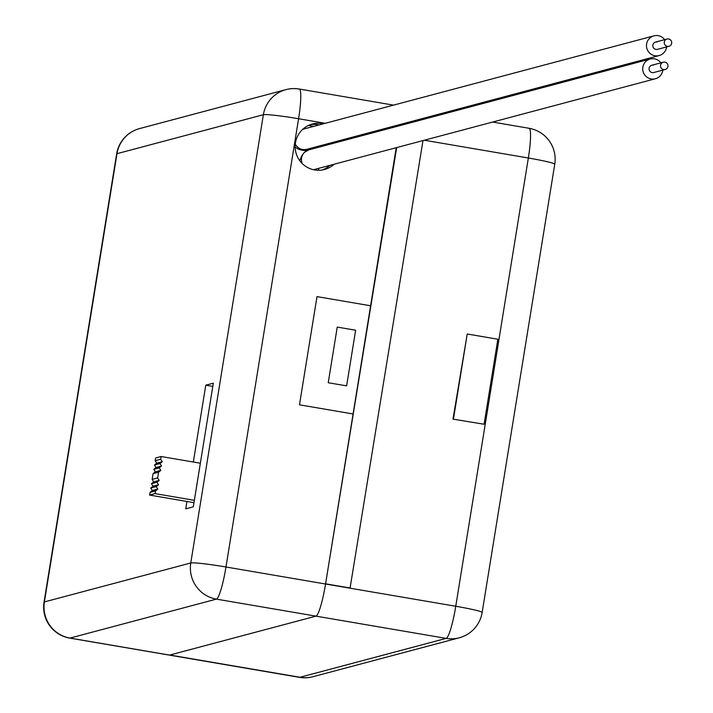 <?xml version="1.0" encoding="UTF-8"?>
<svg xmlns="http://www.w3.org/2000/svg" width="713" height="713" viewBox="0 0 713 713"><rect width="100%" height="100%" fill="white"/><g stroke="black" fill="none" stroke-linecap="round" stroke-linejoin="round"><path stroke-width="1.07" d="M152.145 479.386L157.635 477.924L159.204 480.419L156.94 482.255L151.45 483.717L153.714 481.881L152.145 479.386L153.072 473.673L155.345 471.828L153.776 469.341L156.04 467.505L154.48 465.01L156.744 463.174L155.176 460.687L155.621 457.978L161.102 456.516L200.362 463.227M151.45 483.717L153.01 486.204L150.746 488.04L152.315 490.535L150.051 492.371L149.605 495.08L193.972 502.656M157.635 477.924L158.562 472.211L160.826 470.375L159.266 467.88L161.53 466.044L159.97 463.548L162.234 461.712L160.666 459.225L161.102 456.516M156.94 482.255L158.5 484.742L156.236 486.587L157.805 489.073L155.532 490.909L150.051 492.371M149.605 495.08L155.095 493.619L155.532 490.909M155.095 493.619L194.355 500.321M153.072 473.673L158.562 472.211M160.666 459.225L155.176 460.687M154.48 465.01L159.97 463.548M156.744 463.174L162.234 461.712M155.345 471.828L160.826 470.375M159.266 467.88L153.776 469.341M153.714 481.881L159.204 480.419M152.315 490.535L157.805 489.073M150.746 488.04L156.236 486.587M153.01 486.204L158.5 484.742M156.04 467.505L161.53 466.044M452.996 419.137L484.091 424.244L497.861 339.236L467.229 333.996L452.996 419.137L484.091 424.244M355.635 330.226L337.249 327.08L328.238 382.729L346.616 385.867L355.635 330.226L337.249 327.08L328.238 382.729L346.616 385.867L355.635 330.226M299.469 404.815L353.087 413.977L299.469 404.815L317 296.617L299.469 404.815M396.214 147.707L325.547 584.009L350.056 588.198L422.987 140.586M370.608 305.779L317 296.617L370.608 305.779M399.654 124.606A31.381 4.314 99.7 0 1 399.53 125.72A31.381 4.314 99.7 0 0 399.654 124.606M396.669 147.582L325.547 584.009A31.381 4.314 99.7 0 1 315.966 616.139L169.81 655.024L300.013 677.27L169.81 655.024L315.966 616.139L216.395 599.125L70.017 638.082A31.381 4.314 99.7 0 1 69.74 638.09L299.505 677.35A31.381 4.314 -80.3 0 0 299.781 677.332L70.017 638.082A31.381 31.015 -104.9 0 1 44.384 601.932L190.772 562.976L263.373 114.722L116.985 153.678L44.384 601.932A31.381 1.952 9.2 0 0 44.046 602.146A31.381 31.381 0 0 0 69.74 638.09M312.971 676.708A31.381 31.015 -104.9 0 1 312.855 676.744L313.087 676.682A31.381 31.015 -104.9 0 1 300.013 677.27A31.381 31.015 75.1 0 0 313.087 676.682L459.243 637.796A31.381 31.381 0 0 0 482.148 612.485A31.381 1.952 9.2 0 0 455.75 606.255L350.056 588.198M326.001 583.885L350.511 588.073M467.229 333.996L453.459 419.012M341.055 141.281A23.529 23.262 75.1 0 0 340.787 140.274M323.363 123.804A23.529 23.262 75.1 0 0 295.467 142.832A23.529 23.262 75.1 0 0 334.121 164.231M336.705 142.44A23.529 23.262 75.1 0 0 336.438 141.424M319.023 124.953A23.529 23.262 75.1 0 0 310.244 124.695M325.253 123.296L298.578 118.741L225.976 566.995L325.547 584.009A31.381 4.314 99.7 0 1 315.966 616.139L446.169 638.385A31.381 4.314 -80.3 0 0 455.75 606.255L528.351 158.001L424.333 140.229M186.949 501.453L185.745 508.85L193.294 506.836L213.321 383.184L205.772 385.189L193.33 462.024M308.444 125.461L313.72 126.361M322.294 169.97A23.529 23.262 75.1 0 0 329.78 165.389M205.772 385.189L212.804 386.393M653.393 65.177A3.761 3.725 75.1 0 0 649.071 69.054A3.761 3.725 75.1 0 0 653.759 72.521L665.202 69.482A3.761 3.725 75.1 0 0 664.828 62.129A3.761 3.725 75.1 0 0 660.514 66.006A3.761 3.725 75.1 0 0 665.202 69.482M660.88 62.833A10.196 10.08 75.1 0 0 642.841 67.182A10.196 10.08 75.1 0 0 655.416 78.742A10.196 10.08 75.1 0 0 662.814 70.115M657.154 41.987A3.761 3.725 75.1 0 0 652.832 45.864A3.761 3.725 75.1 0 0 657.52 49.34L668.954 46.292A3.761 3.725 75.1 0 0 668.589 38.948A3.761 3.725 75.1 0 0 664.266 42.825A3.761 3.725 75.1 0 0 668.954 46.292M664.632 39.652A10.196 10.08 75.1 0 0 646.477 46.149A10.196 10.08 75.1 0 0 666.575 46.924M482.148 612.485L554.75 164.231A31.381 1.952 9.2 0 0 528.351 158.001A31.381 4.314 -80.3 0 0 529.064 128.287A31.381 4.314 -80.3 0 0 528.788 128.295M299.246 677.243A31.381 4.314 -80.3 0 0 299.505 677.35A31.381 31.381 0 0 0 312.855 676.744A31.381 31.015 -104.9 0 1 299.781 677.332L446.169 638.385A31.381 31.015 75.1 0 0 459.243 637.796M376.027 131.976L373.559 131.548M299.014 89.045A31.381 4.314 99.7 0 1 299.291 89.027A31.381 4.314 99.7 0 1 298.578 118.741A31.381 1.952 9.2 0 0 263.373 114.722A31.381 31.015 -104.9 0 1 299.014 89.045M225.976 566.995A31.381 4.314 99.7 0 1 216.395 599.125A31.381 31.015 -104.9 0 1 190.772 562.976A31.381 1.952 9.2 0 1 225.976 566.995M116.647 153.892A31.381 1.952 9.2 0 1 116.985 153.678A31.381 31.015 -104.9 0 1 139.552 128.59A31.381 31.381 0 0 0 116.647 153.892L44.046 602.146M313.47 169.703A10.196 10.08 75.1 0 0 314.157 169.542L655.416 78.742M299.799 160.728L301.617 156.058L304.201 152.502L308.916 149.828A10.196 10.08 75.1 0 0 302.205 163.509M295.164 146.976A10.196 6.675 16.6 0 0 302.25 150.238A10.196 6.675 16.6 0 0 311.02 148.188M295.289 144.133A10.196 10.08 75.1 0 0 306.848 149.302L659.168 55.552M554.75 164.231A31.381 31.381 0 0 0 529.064 128.287L492.612 122.057M444.315 113.804L441.837 113.385M393.531 105.132L299.291 89.027A31.381 31.381 0 0 0 285.94 89.633L139.552 128.59M318.354 170.273L318.845 168.295M308.916 149.828L650.176 59.027M311.26 149.204L311.608 148.037M302.767 129.285L653.928 35.846M663.259 62.2L651.825 65.248M667.02 39.019L655.577 42.058"/></g></svg>
